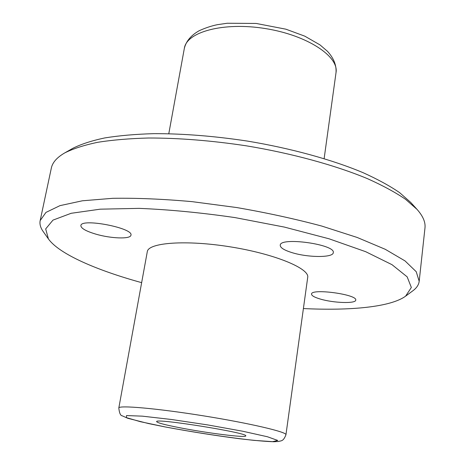 <?xml version="1.0" encoding="UTF-8"?>
<svg xmlns="http://www.w3.org/2000/svg" width="465" height="465" viewBox="0 0 465 465"><rect width="100%" height="100%" fill="white"/><g stroke="black" fill="none" stroke-linecap="round" stroke-linejoin="round"><path stroke-width="0.7" d="M179.537 427.695C206.78 433.049 246.206 438.036 245.729 435.914C249.257 433.014 154.211 417.791 156.653 421.645C157.275 422.813 164.901 424.83 179.537 427.695M285.946 434.752L307.702 277.425C309.754 268.52 274.769 253.925 230.332 246.857C185.913 239.69 148.12 242.631 147.283 251.734L118.813 407.979C119.366 413.094 120.511 415.71 122.254 415.82L127.701 418.268L148.579 423.574L164.761 426.864C189.662 431.526 214.464 435.467 239.161 438.687C253.884 440.442 265.422 441.465 273.769 441.75L278.651 441.471C281.244 440.535 283.29 441.674 285.946 434.752C287.196 432.061 249.746 423.237 203.269 415.809C156.804 408.346 118.465 405.038 118.813 407.979M303.395 308.557C350.186 310.853 390.647 307.109 405.602 296.159L412.879 290.765C416.646 287.992 418.75 284.836 419.186 281.29L424.975 227.955C425.644 222.282 422.987 216.08 417.006 209.355L410.729 202.438L399.621 192.644C389.868 185.954 377.72 179.31 363.171 172.718C332.26 159.716 290.887 148.271 247.275 141.058C214.04 136.042 182.855 133.577 153.723 133.658C135.391 134.187 119.046 135.617 104.695 137.942C91.657 140.726 81.038 144.185 72.831 148.312L64.711 152.927C56.928 157.449 52.464 162.512 51.33 168.109L40.17 220.584C39.479 224.084 40.49 227.74 43.204 231.553L48.43 238.946C59.218 254.024 96.488 270.217 141.651 282.65M417.006 209.355L405.573 199.316C395.488 192.434 382.869 185.587 367.722 178.775C335.509 165.325 292.194 153.409 246.508 145.853C211.685 140.593 179.06 137.977 148.626 138.006C129.503 138.512 112.489 139.953 97.592 142.325C84.089 145.167 73.127 148.701 64.711 152.927M405.602 296.159L411.351 287.48L407.16 276.844L392.012 264.684L365.688 251.693L329.075 238.801L284.377 227.083L235.017 217.597C201.083 212.662 169.091 209.581 139.047 208.367L100.237 209.174L71.168 213.29L52.987 220.114L45.68 228.908L48.43 238.946M320.269 299.042C333.452 303.041 355.865 303.814 355.731 300.117C357.684 294.455 310.992 288.131 311.544 294.095C311.556 295.67 314.468 297.315 320.269 299.042M291.322 252.414C307.173 257.622 333.231 257.93 333.271 252.675C335.928 244.427 279.82 236.621 280.238 245.253C280.215 247.642 283.912 250.031 291.322 252.414M95.621 234.069C110.798 238.603 130.653 239.324 130.938 235.203C133.908 228.059 80.974 217.847 80.864 225.601C80.957 228.303 85.874 231.122 95.621 234.069M419.186 281.29L416.233 271.717L405.032 260.911L385.252 249.298L357.172 237.458L321.768 226.066C295.043 218.91 266.66 212.732 236.633 207.535L192.08 201.647C163.081 199.043 136.646 197.933 112.774 198.311L82.398 200.787L59.979 205.64L45.965 212.406L40.17 220.584M324.134 158.606L336.026 72.581C339.008 56.364 307.109 35.148 265.3 28.551C223.52 21.762 186.587 31.951 184.355 48.29L168.789 133.722M164.947 426.887C194.69 432.467 228.803 437.635 254.21 440.39L272.548 441.657L277.756 440.448L267.468 436.763L242.521 431.195L207.826 424.94L171.539 419.5L142.377 416.158L126.567 415.565L126.352 417.617L140.36 421.685L164.947 426.887M336.026 72.581C336.544 65.222 333.696 58.137 327.482 51.319L320.025 44.913L304.784 36.16L285.865 29.179L256.157 23.448L227.257 23.25L217.341 24.686C211.488 25.883 205.437 27.894 199.194 30.713C191.057 35.323 186.11 41.182 184.355 48.29"/></g></svg>
